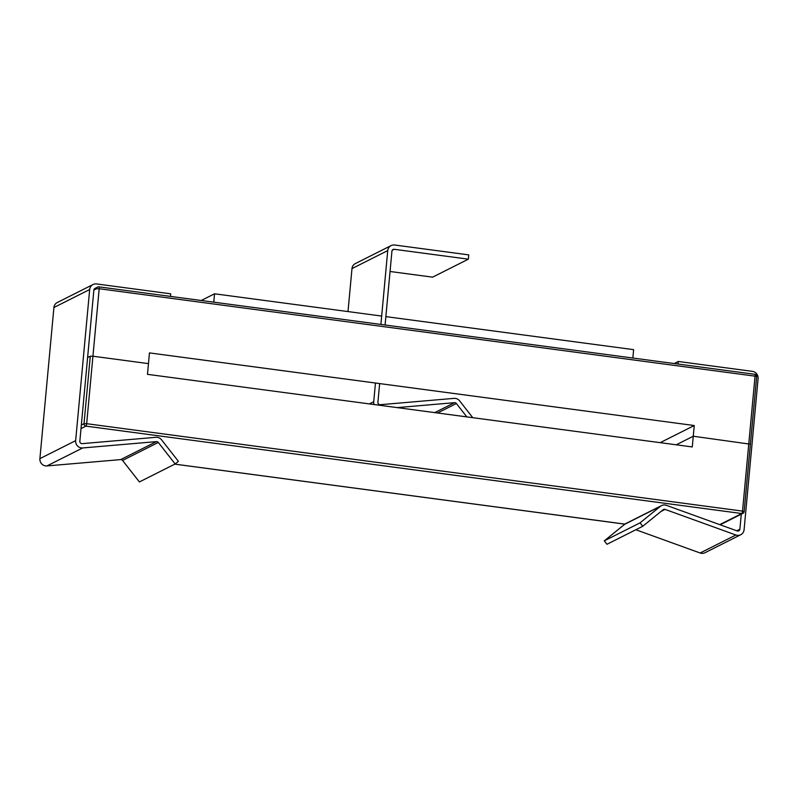 <?xml version="1.0" encoding="UTF-8"?>
<svg xmlns="http://www.w3.org/2000/svg" width="798" height="798" viewBox="0 0 798 798"><rect width="100%" height="100%" fill="white"/><g stroke="black" fill="none" stroke-linecap="round" stroke-linejoin="round"><path stroke-width="1.2" d="M750.32 444.197L693.263 436.227L676.225 444.805L693.263 436.227L694.26 425.524L149.455 352.906L148.468 363.619L92.937 356.217L90.274 356.227L87.6 357.564L90.274 356.227L92.937 356.217L148.468 363.619L147.47 374.332L692.275 446.94L693.263 436.227L750.32 444.197L693.263 436.227L676.225 444.805M693.263 436.227L694.26 425.524L660.175 442.661L694.26 425.524L149.455 352.906L148.468 363.619L92.937 356.217L90.274 356.227L87.6 357.564M170.443 296.397L170.682 293.824L96.558 283.938A6.534 6.254 63.3 0 0 89.675 289.534L75.65 440.646A6.534 6.254 63.3 0 0 82.683 447.947L156.438 441.613A2.175 2.085 -116.7 0 1 158.303 442.441L175.151 463.957L178.403 461.324L161.545 439.808A6.534 6.254 63.3 0 0 155.939 437.304L82.184 443.638A2.175 2.085 -116.7 0 1 79.84 441.204L93.865 290.093A2.175 2.085 -116.7 0 1 96.159 288.228M93.017 284.527L57.266 302.522A6.534 6.254 63.3 0 0 53.915 307.519L39.9 458.641A6.534 6.254 63.3 0 0 46.932 465.932L120.678 459.598A2.175 2.085 -116.7 0 1 122.553 460.436L139.401 481.942L175.151 463.957M678.041 364.048L678.28 361.474L752.414 371.359A6.534 6.254 -116.7 0 1 758.1 378.621L744.085 529.742A6.534 6.254 -116.7 0 1 735.886 535.009L665.103 509.403A2.175 2.085 63.3 0 0 663.118 509.732L642.739 526.281L640.056 522.85L660.435 506.301A6.534 6.254 -116.7 0 1 666.37 505.334L737.162 530.939A2.175 2.085 63.3 0 0 739.886 529.184L741.282 514.181M674.18 363.539L678.28 361.474M740.734 534.74L704.983 552.725A6.534 6.254 -116.7 0 1 700.135 552.994L635.846 529.742M642.739 526.281L606.989 544.266L604.305 540.845L624.684 524.296A6.534 6.254 -116.7 0 1 625.772 523.588L661.522 505.603M604.305 540.845L640.056 522.85M633.632 349.644L632.854 358.023L633.632 349.644L385.863 316.626L633.632 349.644M214.552 293.794L213.774 302.173L214.552 293.794L201.226 300.497L214.552 293.794L381.673 316.068L214.552 293.794M385.085 325.005L391.938 251.151A2.175 2.085 -116.7 0 1 394.232 249.295L468.356 259.17L468.755 254.891L394.621 245.006A6.534 6.254 63.3 0 0 387.738 250.592L380.895 324.447M468.356 259.17L432.606 277.155L390.042 271.49M375.459 383.03L373.723 401.713A6.534 6.254 63.3 0 0 374.072 404.536M397.125 407.608L454.501 402.671A2.175 2.085 -116.7 0 1 456.376 403.509L466.86 416.895M472.785 417.693L459.618 400.875A6.534 6.254 63.3 0 0 454.002 398.372L380.257 404.706A2.175 2.085 -116.7 0 1 377.913 402.272L379.649 383.589M391.09 245.594L355.339 263.579A6.534 6.254 63.3 0 0 351.988 268.587L347.998 311.579M748.793 443.628L755.048 376.157L756.654 376.636A2.175 2.175 0 0 0 754.778 374.282A2.175 0.529 97.6 0 0 754.689 374.292A2.175 0.529 97.6 0 1 754.778 374.282A2.175 0.529 97.6 0 1 755.048 376.157L99.191 288.736L86.673 423.698L742.529 511.109L755.048 376.157L756.654 376.636L744.135 511.598L742.529 511.109A2.175 0.529 97.6 0 1 741.771 513.533L719.716 524.625M92.937 356.217L99.191 288.736A2.175 0.529 -82.4 0 0 98.922 286.861A2.175 0.529 -82.4 0 0 98.832 286.881A2.175 2.085 63.3 0 0 96.538 288.746L99.191 288.736A2.175 0.529 -82.4 0 0 98.922 286.861A2.175 0.529 -82.4 0 0 98.832 286.881A2.175 2.085 63.3 0 0 96.538 288.746L93.865 290.093L96.538 288.746L99.191 288.736L755.048 376.157A2.175 0.529 97.6 0 0 754.778 374.282L98.922 286.861A2.175 2.175 0 0 0 97.655 287.081L94.982 288.427L97.655 287.081A2.175 2.175 0 0 1 98.922 286.861L754.778 374.282A2.175 2.175 0 0 1 756.654 376.636L750.399 444.117M90.274 356.227L84.019 423.698A2.175 2.085 63.3 0 0 85.915 426.122A2.175 0.529 -82.4 0 0 86.673 423.698L84.019 423.698L81.346 425.045M81.017 428.586L85.915 426.122L741.771 513.533A2.175 2.085 63.3 0 0 744.065 511.678L744.135 511.598A2.175 2.175 0 0 1 742.948 513.343L720.175 524.795M624.914 524.116L174.812 464.127M89.675 289.534L53.915 307.519M75.65 440.646L39.9 458.641M82.683 447.947L46.932 465.932M156.438 441.613L120.678 459.598M158.303 442.441L122.553 460.436M736.714 530.78L739.886 529.184M700.135 552.994L735.886 535.009M660.944 511.498L665.103 509.403M624.684 524.296L660.435 506.301M394.232 249.295L392.187 250.313M387.738 250.592L351.988 268.587M373.723 401.713L369.364 403.908M454.501 402.671L434.74 412.616M456.376 403.509L437.533 412.995M174.772 464.147L624.874 524.146"/></g></svg>
